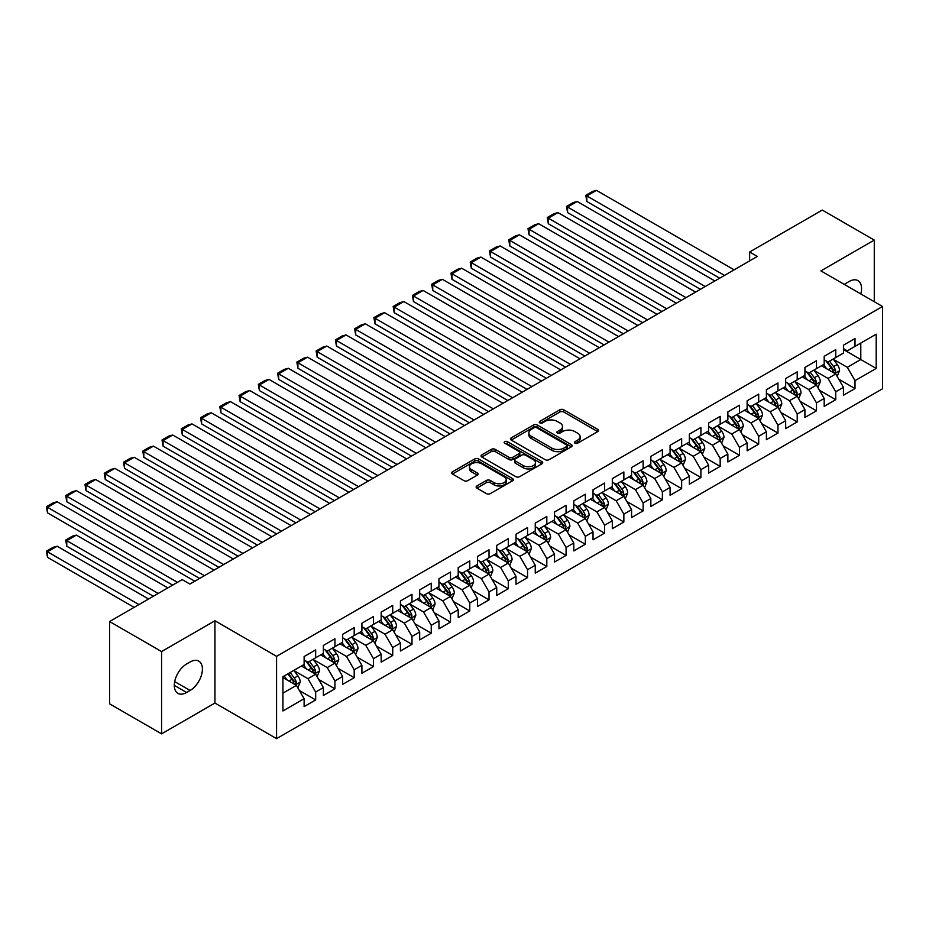 <?xml version="1.0" encoding="UTF-8"?>
<svg xmlns="http://www.w3.org/2000/svg" width="929" height="929" viewBox="0 0 929 929"><rect width="100%" height="100%" fill="white"/><g stroke="black" fill="none" stroke-linecap="round" stroke-linejoin="round"><path stroke-width="1.39" d="M574.993 443.191A1.87 1.08 0 0 0 577.641 443.191L597.73 431.59A2.671 1.544 0 0 0 598.508 430.499A2.671 1.544 0 0 0 597.73 429.407L563.694 409.759A2.671 1.544 0 0 0 559.908 409.759L539.83 421.36A1.87 1.08 0 0 0 539.273 422.126A1.87 1.08 0 0 0 539.83 422.892A1.87 1.08 0 0 0 542.478 422.892L545.068 421.383A8.558 4.935 0 0 1 557.168 421.383L560.013 423.02A8.558 4.935 0 0 1 562.509 426.516A8.558 4.935 0 0 1 560.013 430.011L557.412 431.509A1.87 1.08 0 0 0 556.866 432.275A1.87 1.08 0 0 0 557.412 433.042A1.87 1.08 0 0 0 560.059 433.042L562.66 431.544A8.558 4.935 0 0 1 574.761 431.544L577.594 433.181A8.558 4.935 0 0 1 580.102 436.665A8.558 4.935 0 0 1 577.594 440.16L574.993 441.658A1.87 1.08 0 0 0 574.447 442.425A1.87 1.08 0 0 0 574.993 443.191L574.993 441.658M476.914 485.948A2.671 1.544 0 0 0 476.124 487.04A2.671 1.544 0 0 0 476.914 488.131L486.459 493.647A2.671 1.544 0 0 0 490.245 493.647L512.553 480.769A2.671 1.544 0 0 0 513.331 479.678A2.671 1.544 0 0 0 512.553 478.586L478.516 458.938A2.671 1.544 0 0 0 474.742 458.938L452.423 471.816A2.671 1.544 0 0 0 451.645 472.907A2.671 1.544 0 0 0 452.423 473.999L463.966 480.665A2.671 1.544 0 0 0 467.74 480.665L477.285 475.149A2.671 1.544 0 0 0 478.075 474.057A2.671 1.544 0 0 0 477.285 472.966L471.572 469.656A7.153 4.134 0 0 1 469.482 466.741A7.153 4.134 0 0 1 473.895 462.921A7.153 4.134 0 0 1 481.686 463.826L504.087 476.751A7.153 4.134 0 0 1 506.189 479.678A7.153 4.134 0 0 1 501.776 483.486A7.153 4.134 0 0 1 493.973 482.592L490.245 480.444A2.671 1.544 0 0 0 486.459 480.444L476.914 485.948L476.914 488.131L486.459 482.662L486.459 480.444M161.576 651.566L161.576 733.852L214.936 703.056L214.936 620.758L161.576 651.566L109.576 621.536L182.189 579.615L189.888 584.062L757.344 256.439L749.645 251.991L749.645 260.886M214.936 620.758L276.575 656.338L882.55 306.489L882.55 388.775L276.575 738.636L276.575 656.338M874.27 301.704L874.27 240.088L820.911 270.896L882.55 306.489M874.27 240.088L822.258 210.07L749.645 251.991M545.265 459.704A2.671 1.544 0 0 0 549.039 459.704L571.358 446.826A2.671 1.544 0 0 0 572.136 445.734A2.671 1.544 0 0 0 571.358 444.643L537.322 424.994A2.671 1.544 0 0 0 533.536 424.994L511.229 437.873A2.671 1.544 0 0 0 510.451 438.964A2.671 1.544 0 0 0 511.229 440.056L545.265 459.704M505.457 443.597A1.87 1.08 0 0 1 507.35 443.865L507.35 441.635L541.955 461.608A2.671 1.544 0 0 1 542.733 462.7A2.671 1.544 0 0 1 541.955 463.792L519.648 476.67A2.671 1.544 0 0 1 515.862 476.67L481.826 457.022L481.826 454.838A2.671 1.544 0 0 0 481.048 455.93A2.671 1.544 0 0 0 481.826 457.022M481.826 454.838L491.371 449.334A2.671 1.544 0 0 1 495.157 449.334L508.964 457.3A2.671 1.544 0 0 0 512.738 457.3L519.079 453.642A2.671 1.544 0 0 0 519.857 452.551A2.671 1.544 0 0 0 519.079 451.459L504.702 443.168A1.87 1.08 0 0 1 504.157 442.401A1.87 1.08 0 0 1 505.318 441.403A1.87 1.08 0 0 1 507.35 441.635M843.451 349.525L860.788 359.535L860.788 343.068L876.198 334.173L855.005 346.412L855.005 338.516L843.451 345.182L843.451 353.078L835.74 357.526L835.74 349.629L824.186 356.306L824.186 364.203L816.486 368.65L816.486 360.754L804.92 367.431L804.92 375.328L797.221 379.775L797.221 371.879L785.667 378.544L785.667 386.441L777.956 390.888L777.956 382.992L766.402 389.669L766.402 397.566L758.691 402.013L758.691 394.117L747.137 400.794L747.137 408.69L739.438 413.138L739.438 405.241L727.871 411.907L727.871 419.803L720.172 424.251L720.172 416.355L708.618 423.032L708.618 430.928L700.907 435.376L700.907 427.479L689.353 434.157L689.353 442.041L681.654 446.501L681.654 438.604L670.088 445.27L670.088 453.166L662.389 457.614L662.389 449.717L650.834 456.394L650.834 464.291L643.123 468.739L643.123 460.842L631.569 467.508L631.569 475.404L623.858 479.852L623.858 471.967L612.304 478.632L612.304 486.529L604.605 490.976L604.605 483.08L593.039 489.757L593.039 497.654L585.34 502.101L585.34 494.205L573.785 500.87L573.785 508.767L566.075 513.214L566.075 505.33L554.52 511.995L554.52 519.892L546.821 524.339L546.821 516.443L535.255 523.12L535.255 531.016L527.556 535.464L527.556 527.567L516.001 534.233L516.001 542.13L508.291 546.577L508.291 538.681L496.736 545.358L496.736 553.254L489.026 557.702L489.026 549.805L477.471 556.483L477.471 564.379L469.772 568.827L469.772 560.93L458.206 567.596L458.206 575.492L450.507 579.94L450.507 572.043L438.952 578.721L438.952 586.617L431.242 591.065L431.242 583.168L419.687 589.845L419.687 597.742L411.988 602.189L411.988 594.293L400.422 600.958L400.422 608.855L392.723 613.303L392.723 605.406L381.169 612.083L381.169 619.98L373.458 624.427L373.458 616.531L361.904 623.208L361.904 631.105L354.193 635.552L354.193 627.656L342.638 634.321L342.638 642.218L334.939 646.665L334.939 638.769L323.373 645.446L323.373 653.342L315.674 657.79L315.674 649.894L304.12 656.571L304.12 664.467L282.927 676.695L282.927 710.952L304.12 698.713L296.409 685.37L282.927 677.589M876.198 334.173L876.198 368.43L855.005 380.658L847.306 367.315L833.336 359.256M838.724 379.16L855.005 388.554L855.005 380.658M855.005 388.554L843.451 395.231L843.451 387.335L835.74 391.783L828.041 378.44L814.071 370.369M819.471 390.285L835.74 399.679L835.74 391.783M835.74 399.679L824.186 406.345L824.186 398.46L816.486 402.907L808.776 389.553L794.818 381.494M800.206 401.398L816.486 410.804L816.486 402.907M816.486 410.804L804.92 417.469L804.92 409.573L797.221 414.02L789.511 400.678L775.552 392.619M780.941 412.522L797.221 421.917L797.221 414.02M797.221 421.917L785.667 428.594L785.667 420.698L777.956 425.145L770.257 411.802L756.287 403.732M761.687 423.647L777.956 433.042L777.956 425.145M777.956 433.042L766.402 439.707L766.402 431.811L758.691 436.27L750.992 422.916L737.022 414.857M742.422 434.76L758.691 444.155L758.691 436.27M758.691 444.155L747.137 450.832L747.137 442.936L739.438 447.383L731.727 434.04L717.769 425.981M723.157 445.885L739.438 455.28L739.438 447.383M739.438 455.28L727.871 461.957L727.871 454.06L720.172 458.508L712.473 445.165L698.503 437.094M703.892 457.01L720.172 466.404L720.172 458.508M720.172 466.404L708.618 473.07L708.618 465.174L700.907 469.621L693.208 456.278L679.238 448.219M684.638 468.123L700.907 477.518L700.907 469.621M700.907 477.518L689.353 484.195L689.353 476.298L681.654 480.746L673.943 467.403L659.973 459.344M665.373 479.248L681.654 488.642L681.654 480.746M681.654 488.642L670.088 495.32L670.088 487.423L662.389 491.871L654.678 478.528L640.72 470.457M646.108 490.373L662.389 499.767L662.389 491.871M662.389 499.767L650.834 506.433L650.834 498.536L643.123 502.984L635.424 489.641L621.455 481.582M626.854 501.486L643.123 510.88L643.123 502.984M643.123 510.88L631.569 517.558L631.569 509.661L623.858 514.109L616.159 500.766L602.189 492.707M607.589 512.611L623.858 522.005L623.858 514.109M623.858 522.005L612.304 528.682L612.304 520.786L604.605 525.233L596.894 511.891L582.936 503.82M588.324 523.724L604.605 533.13L604.605 525.233M604.605 533.13L593.039 539.795L593.039 531.899L585.34 536.347L577.629 523.004L563.671 514.945M569.059 534.849L585.34 544.243L585.34 536.347M585.34 544.243L573.785 550.92L573.785 543.024L566.075 547.471L558.375 534.129L544.406 526.069M549.805 545.973L566.075 555.368L566.075 547.471M566.075 555.368L554.52 562.045L554.52 554.148L546.821 558.596L539.11 545.253L525.14 537.183M530.54 557.086L546.821 566.493L546.821 558.596M546.821 566.493L535.255 573.158L535.255 565.262L527.556 569.709L519.845 556.366L505.887 548.307M511.275 568.211L527.556 577.606L527.556 569.709M527.556 577.606L516.001 584.283L516.001 576.386L508.291 580.834L500.592 567.491L486.622 559.432M492.01 579.336L508.291 588.731L508.291 580.834M508.291 588.731L496.736 595.408L496.736 587.511L489.026 591.959L481.327 578.604L467.357 570.545M472.756 590.449L489.026 599.855L489.026 591.959M489.026 599.855L477.471 606.521L477.471 598.624L469.772 603.072L462.061 589.729L448.103 581.67M453.491 601.574L469.772 610.968L469.772 603.072M469.772 610.968L458.206 617.646L458.206 609.749L450.507 614.197L442.796 600.854L428.838 592.783M434.226 612.699L450.507 622.093L450.507 614.197M450.507 622.093L438.952 628.77L438.952 620.874L431.242 625.322L423.543 611.967L409.573 603.908M414.973 623.812L431.242 633.218L431.242 625.322M431.242 633.218L419.687 639.884L419.687 631.987L411.988 636.435L404.278 623.092L390.308 615.033M395.708 634.937L411.988 644.331L411.988 636.435M411.988 644.331L400.422 651.008L400.422 643.112L392.723 647.559L385.012 634.217L371.054 626.146M376.442 646.061L392.723 655.456L392.723 647.559M392.723 655.456L381.169 662.122L381.169 654.237L373.458 658.684L365.759 645.33L351.789 637.271M357.177 657.175L373.458 666.581L373.458 658.684M373.458 666.581L361.904 673.246L361.904 665.35L354.193 669.797L346.494 656.455L332.524 648.396M337.924 668.299L354.193 677.694L354.193 669.797M354.193 677.694L342.638 684.371L342.638 676.475L334.939 680.922L327.229 667.579L313.27 659.509M318.659 679.424L334.939 688.819L334.939 680.922M334.939 688.819L323.373 695.484L323.373 687.588L315.674 692.047L307.963 678.693L294.005 670.633M299.393 690.537L315.674 699.932L315.674 692.047M315.674 699.932L304.12 706.609L304.12 698.713M304.12 660.008L307.963 662.238L315.674 657.79M282.927 693.15L296.409 685.37M323.373 648.895L327.229 651.113L334.939 646.665M307.963 678.693L315.674 674.245L301.414 666.023M323.373 687.588L315.674 674.245M342.638 637.77L346.494 640L354.193 635.552M327.229 667.579L334.939 663.132L320.679 654.899M342.638 676.475L334.939 663.132M361.904 626.657L365.759 628.875L373.458 624.427M346.494 656.455L354.193 652.007L339.944 643.774M361.904 665.35L354.193 652.007M381.169 615.532L385.012 617.75L392.723 613.303M365.759 645.33L373.458 640.882L359.209 632.661M381.169 654.237L373.458 640.882M400.422 604.407L404.278 606.637L411.988 602.189M385.012 634.217L392.723 629.769L378.463 621.536M400.422 643.112L392.723 629.769M419.687 593.294L423.543 595.512L431.242 591.065M404.278 623.092L411.988 618.644L397.728 610.411M419.687 631.987L411.988 618.644M438.952 582.169L442.796 584.387L450.507 579.94M423.543 611.967L431.242 607.52L416.993 599.298M438.952 620.874L431.242 607.52M458.206 571.045L462.061 573.274L469.772 568.827M442.796 600.854L450.507 596.406L436.247 588.173M458.206 609.749L450.507 596.406M477.471 559.932L481.327 562.15L489.026 557.702M462.061 589.729L469.772 585.282L455.512 577.048M477.471 598.624L469.772 585.282M496.736 548.807L500.592 551.025L508.291 546.577M481.327 578.604L489.026 574.157L474.777 565.935M496.736 587.511L489.026 574.157M516.001 537.682L519.845 539.912L527.556 535.464M500.592 567.491L508.291 563.044L494.042 554.81M516.001 576.386L508.291 563.044M535.255 526.569L539.11 528.787L546.821 524.339M519.845 556.366L527.556 551.919L513.296 543.686M535.255 565.262L527.556 551.919M554.52 515.444L558.375 517.674L566.075 513.214M539.11 545.253L546.821 540.794L532.561 532.572M554.52 554.148L546.821 540.794M573.785 504.319L577.629 506.549L585.34 502.101M558.375 534.129L566.075 529.681L551.826 521.448M573.785 543.024L566.075 529.681M593.039 493.206L596.894 495.424L604.605 490.976M577.629 523.004L585.34 518.556L571.08 510.323M593.039 531.899L585.34 518.556M612.304 482.081L616.159 484.311L623.858 479.852M596.894 511.891L604.605 507.431L590.345 499.21M612.304 520.786L604.605 507.431M631.569 470.957L635.424 473.186L643.123 468.739M616.159 500.766L623.858 496.318L609.61 488.085M631.569 509.661L623.858 496.318M650.834 459.843L654.678 462.061L662.389 457.614M635.424 489.641L643.123 485.193L628.875 476.972M650.834 498.536L643.123 485.193M670.088 448.719L673.943 450.948L681.654 446.501M654.678 478.528L662.389 474.08L648.128 465.847M670.088 487.423L662.389 474.08M689.353 437.594L693.208 439.823L700.907 435.376M673.943 467.403L681.654 462.956L667.394 454.722M689.353 476.298L681.654 462.956M708.618 426.481L712.473 428.699L720.172 424.251M693.208 456.278L700.907 451.831L686.659 443.609M708.618 465.174L700.907 451.831M727.871 415.356L731.727 417.585L739.438 413.138M712.473 445.165L720.172 440.718L705.924 432.484M727.871 454.06L720.172 440.718M747.137 404.231L750.992 406.461L758.691 402.013M731.727 434.04L739.438 429.593L725.177 421.36M747.137 442.936L739.438 429.593M766.402 393.118L770.257 395.336L777.956 390.888M750.992 422.916L758.691 418.468L744.443 410.246M766.402 431.811L758.691 418.468M785.667 381.993L789.511 384.223L797.221 379.775M770.257 411.802L777.956 407.355L763.708 399.122M785.667 420.698L777.956 407.355M804.92 370.88L808.776 373.098L816.486 368.65M789.511 400.678L797.221 396.23L782.961 387.997M804.92 409.573L797.221 396.23M824.186 359.755L828.041 361.973L835.74 357.526M808.776 389.553L816.486 385.105L802.226 376.884M824.186 398.46L816.486 385.105M843.451 348.63L847.306 350.86L855.005 346.412M828.041 378.44L835.74 373.992L821.491 365.759M843.451 387.335L835.74 373.992M109.576 621.536L109.576 703.834L161.576 733.852M214.936 703.056L276.575 738.636M847.306 367.315L860.788 359.535L876.198 368.43M860.8 293.924A17.43 10.068 120 0 0 857.943 280.604A17.43 10.068 120 0 0 849.222 281.464L845.762 283.461A17.43 10.068 120 0 0 844.31 284.402M186.613 664.014A17.43 10.068 120 0 0 175.233 679.378A17.43 10.068 120 0 0 177.903 693.348A17.43 10.068 120 0 0 186.613 692.488L190.085 690.479A17.43 10.068 120 0 0 201.477 675.116A17.43 10.068 120 0 0 198.806 661.146A17.43 10.068 120 0 0 190.085 662.017L186.613 664.014M575.736 443.458L577.594 442.39A8.558 4.935 0 0 0 580.102 438.894L580.102 436.665M562.509 426.516L562.509 428.745A8.558 4.935 0 0 1 560.013 432.229L558.155 433.309M597.695 431.613L563.694 411.988A2.671 1.544 0 0 0 559.908 411.988L540.573 423.148M571.358 444.643L571.358 446.826L537.322 427.212A2.671 1.544 0 0 0 533.536 427.212L511.264 440.079L511.229 437.873M566.62 446.489A1.87 1.08 0 0 0 567.178 445.734A1.87 1.08 0 0 0 566.62 444.968L536.753 427.723A1.87 1.08 0 0 0 534.105 427.723L531.365 429.303A8.558 4.935 0 0 0 528.856 432.798A8.558 4.935 0 0 0 531.365 436.282L551.78 448.08A8.558 4.935 0 0 0 563.88 448.08L566.62 446.489L566.62 448.719A1.87 1.08 0 0 0 567.178 447.952L567.178 445.734M528.856 432.798L528.856 435.016A8.558 4.935 0 0 0 531.365 438.511L531.365 436.282M566.62 448.719L563.88 450.298A8.558 4.935 0 0 1 551.78 450.298L531.365 438.511M481.861 457.045L491.371 451.552L491.371 449.334M519.857 452.551L519.857 454.78A2.671 1.544 0 0 1 519.079 455.872L512.738 459.518A2.671 1.544 0 0 1 508.964 459.518L495.157 451.552A2.671 1.544 0 0 0 491.371 451.552M507.35 443.865L541.921 463.815M523.282 465.568A7.153 4.134 0 0 0 531.074 466.463A7.153 4.134 0 0 0 535.487 462.654A7.153 4.134 0 0 0 533.397 459.727L525.5 455.175A2.671 1.544 0 0 0 521.726 455.175L515.386 458.833A2.671 1.544 0 0 0 514.608 459.925A2.671 1.544 0 0 0 515.386 461.016L523.282 465.568L523.282 467.798A7.153 4.134 0 0 0 531.074 468.692A7.153 4.134 0 0 0 535.487 464.872L535.487 462.654M514.608 459.925L514.608 462.143A2.671 1.544 0 0 0 515.386 463.234L515.386 461.016M523.282 467.798L515.386 463.234M506.189 479.678L506.189 481.896A7.153 4.134 0 0 1 501.776 485.716A7.153 4.134 0 0 1 493.973 484.822L490.245 482.662A2.671 1.544 0 0 0 486.459 482.662M469.482 466.741L469.482 468.971A7.153 4.134 0 0 0 471.572 471.886L471.572 469.656M477.251 475.172L471.572 471.886M512.518 480.792L478.516 461.156A2.671 1.544 0 0 0 474.742 461.156L452.469 474.022M837.168 376.454L839.561 370.625A7.223 4.169 -120 0 0 837.25 364.482L833.162 359.024M826.636 368.732L823.535 364.586M586.838 245.964L681.166 300.427L548.319 223.726L547.262 217.549L553.998 213.658L557.946 212.602L548.319 218.164L548.319 223.726M834.381 373.203L835.659 370.938A7.223 4.169 -120 0 0 833.592 366.595L829.504 361.137M827.17 361.474L832.221 368.221A3.681 2.125 60 0 1 832.883 369.336L835.659 370.938M825.893 360.742L831.281 367.93A7.223 4.169 60 0 1 833.348 372.274L833.499 372.692M724.504 275.402L586.838 195.926L586.838 201.488L719.696 278.177M734.142 269.84L596.476 190.364L586.838 195.926L585.781 195.311L592.528 191.42L596.476 190.364M586.838 201.488L585.781 195.311M817.903 387.579L820.295 381.749A7.223 4.169 -120 0 0 817.996 375.606L813.897 370.137M807.382 379.856L804.27 375.699M567.584 257.089L661.901 311.54L529.054 234.84L527.997 228.673L534.744 224.783L538.692 223.726L529.054 229.289L529.054 234.84M815.116 384.327L816.394 382.063A7.223 4.169 -120 0 0 814.327 377.72L810.239 372.25M807.905 372.599L812.956 379.346A3.681 2.125 60 0 1 813.63 380.46L816.394 382.063M806.639 371.867L812.016 379.055A7.223 4.169 60 0 1 814.083 383.387L814.234 383.805M798.65 398.704L801.03 392.874A7.223 4.169 -120 0 0 798.731 386.719L794.632 381.262M788.117 390.97L785.005 386.824M548.319 268.202L642.647 322.665L509.789 245.964L508.732 239.798L515.479 235.896L519.427 234.84L509.789 240.402L509.789 245.964M795.863 395.44L797.14 393.176A7.223 4.169 -120 0 0 795.073 388.833L790.974 383.375M788.64 383.712L793.691 390.459A3.681 2.125 60 0 1 794.365 391.573L797.14 393.176M787.374 382.98L792.762 390.168A7.223 4.169 60 0 1 794.829 394.511L794.969 394.93M705.239 286.527L567.584 207.039L567.584 212.602L700.431 289.302M714.877 280.964L577.211 201.488L567.584 207.039L566.516 206.435L573.263 202.545L577.211 201.488M567.584 212.602L566.516 206.435M685.985 297.64L547.262 217.549M695.612 292.089L557.946 212.602M779.385 409.817L781.777 403.987A7.223 4.169 -120 0 0 779.466 397.844L775.378 392.386M768.852 402.094L765.74 397.937M529.054 279.327L623.382 333.79L490.535 257.089L489.478 250.911L496.214 247.021L500.162 245.964L490.535 251.527L490.535 257.089M776.598 406.565L777.875 404.301A7.223 4.169 -120 0 0 775.808 399.958L771.72 394.5M769.375 394.837L774.438 401.583A3.681 2.125 60 0 1 775.1 402.698L777.875 404.301M768.109 394.105L773.497 401.293A7.223 4.169 60 0 1 775.564 405.636L775.703 406.054M760.119 420.942L762.512 415.112A7.223 4.169 -120 0 0 760.201 408.969L756.113 403.5M749.598 413.219L746.486 409.062M509.789 290.452L604.117 344.903L471.27 268.202L470.213 262.036L476.949 258.146L480.897 257.089L471.27 262.652L471.27 268.202M757.332 417.69L758.61 415.426A7.223 4.169 -120 0 0 756.543 411.082L752.455 405.613M750.121 405.961L755.172 412.708A3.681 2.125 60 0 1 755.846 413.823L758.61 415.426M748.844 405.218L754.232 412.418A7.223 4.169 60 0 1 756.299 416.749L756.45 417.167M666.72 308.765L527.997 228.673M676.347 303.202L538.692 223.726M647.455 319.89L508.732 239.798M657.093 314.327L519.427 234.84M740.854 432.066L743.246 426.237A7.223 4.169 -120 0 0 740.947 420.082L736.848 414.624M730.333 424.332L727.221 420.187M490.535 301.565L584.852 356.028L452.005 279.327L450.948 273.161L457.695 269.259L461.643 268.202L452.005 273.765L452.005 279.327M738.079 428.803L739.345 426.539A7.223 4.169 -120 0 0 737.289 422.196L733.19 416.738M730.856 417.075L735.907 423.821A3.681 2.125 60 0 1 736.581 424.936L739.345 426.539M729.59 416.343L734.978 423.531A7.223 4.169 60 0 1 737.034 427.874L737.185 428.292M628.201 331.003L489.478 250.911M637.828 325.44L500.162 245.964M721.601 443.179L723.981 437.35A7.223 4.169 -120 0 0 721.682 431.207L717.594 425.749M711.068 435.457L707.956 431.3M471.27 312.69L565.598 367.152L432.751 290.452L431.683 284.274L438.43 280.384L442.378 279.327L432.751 284.889L432.751 290.452M718.814 439.928L720.091 437.664A7.223 4.169 -120 0 0 718.024 433.32L713.925 427.863M711.591 428.199L716.654 434.946A3.681 2.125 60 0 1 717.316 436.061L720.091 437.664M710.325 427.468L715.713 434.656A7.223 4.169 60 0 1 717.78 438.999L717.92 439.417M608.936 342.127L470.213 262.036M618.563 336.565L480.897 257.089M702.336 454.304L704.728 448.475A7.223 4.169 -120 0 0 702.417 442.332L698.329 436.862M691.803 446.582L688.703 442.425M452.005 323.815L546.333 378.266L413.486 301.565L412.43 295.399L419.165 291.509L423.113 290.452L413.486 296.014L413.486 301.565M699.549 451.053L700.826 448.777A7.223 4.169 -120 0 0 698.759 444.445L694.671 438.976M692.337 439.324L697.389 446.071A3.681 2.125 60 0 1 698.051 447.186L700.826 448.777M691.06 438.581L696.448 445.781A7.223 4.169 60 0 1 698.515 450.112L698.666 450.53M683.07 465.417L685.463 459.6A7.223 4.169 -120 0 0 683.163 453.445L679.064 447.987M672.55 457.695L669.437 453.549M432.751 334.928L527.068 389.39L394.221 312.69L393.164 306.524L399.9 302.622L403.86 301.565L394.221 307.127L394.221 312.69M680.283 462.166L681.561 459.901A7.223 4.169 -120 0 0 679.494 455.558L675.406 450.101M673.072 450.437L678.124 457.184A3.681 2.125 60 0 1 678.797 458.299L681.561 459.901M671.806 449.706L677.183 456.894A7.223 4.169 60 0 1 679.25 461.237L679.401 461.655M663.817 476.542L666.198 470.713A7.223 4.169 -120 0 0 663.898 464.57L659.799 459.112M653.284 468.82L650.172 464.663M413.486 346.052L507.815 400.515L374.956 323.815L373.899 317.637L380.646 313.747L384.594 312.69L374.956 318.252L374.956 323.815M661.03 473.291L662.307 471.026A7.223 4.169 -120 0 0 660.24 466.683L656.141 461.225M653.807 461.562L658.858 468.309A3.681 2.125 60 0 1 659.532 469.424L662.307 471.026M652.541 460.83L657.929 468.019A7.223 4.169 60 0 1 659.996 472.362L660.136 472.78M644.552 487.667L646.932 481.837A7.223 4.169 -120 0 0 644.633 475.694L640.545 470.225M634.019 479.945L630.907 475.787M394.221 357.177L488.549 411.628L355.702 334.928L354.634 328.761L361.381 324.871L365.329 323.815L355.702 329.377L355.702 334.928M641.765 484.415L643.042 482.139A7.223 4.169 -120 0 0 640.975 477.808L636.888 472.338M634.542 472.687L639.605 479.422A3.681 2.125 60 0 1 640.267 480.548L643.042 482.139M633.276 471.944L638.664 479.132A7.223 4.169 60 0 1 640.731 483.475L640.871 483.893M625.287 498.78L627.679 492.962A7.223 4.169 -120 0 0 625.368 486.808L621.28 481.35M614.766 491.058L611.654 486.912M374.956 368.29L469.284 422.753L336.437 346.052L335.381 339.886L342.116 335.984L346.064 334.928L336.437 340.49L336.437 346.052M622.5 495.529L623.777 493.264A7.223 4.169 -120 0 0 621.71 488.921L617.622 483.463M615.288 483.8L620.34 490.547A3.681 2.125 60 0 1 621.002 491.662L623.777 493.264M614.011 483.068L619.399 490.257A7.223 4.169 60 0 1 621.466 494.6L621.617 495.018M606.022 509.905L608.414 504.075A7.223 4.169 -120 0 0 606.114 497.932L602.015 492.475M595.501 502.183L592.388 498.025M355.702 379.415L450.019 433.878L317.172 357.177L316.115 350.999L322.862 347.109L326.811 346.052L317.172 351.615L317.172 357.177M603.246 506.653L604.512 504.389A7.223 4.169 -120 0 0 602.456 500.046L598.357 494.576M596.023 494.925L601.075 501.672A3.681 2.125 60 0 1 601.748 502.786L604.512 504.389M594.757 494.193L600.134 501.381A7.223 4.169 60 0 1 602.201 505.724L602.352 506.142M586.768 521.03L589.149 515.2A7.223 4.169 -120 0 0 586.849 509.057L582.762 503.588M576.235 513.307L573.123 509.15M336.437 390.54L430.766 444.991L297.919 368.29L296.85 362.124L303.597 358.234L307.545 357.177L297.919 362.728L297.919 368.29M583.981 517.778L585.258 515.502A7.223 4.169 -120 0 0 583.191 511.171L579.092 505.701M576.758 506.038L581.821 512.785A3.681 2.125 60 0 1 582.483 513.911L585.258 515.502M575.492 505.306L580.88 512.494A7.223 4.169 60 0 1 582.947 516.838L583.087 517.256M567.503 532.143L569.895 526.325A7.223 4.169 -120 0 0 567.584 520.17L563.497 514.712M556.97 524.42L553.87 520.275M317.172 401.653L411.501 456.116L278.654 379.415L277.597 373.237L284.332 369.347L288.28 368.29L278.654 373.853L278.654 379.415M564.716 528.891L565.993 526.627A7.223 4.169 -120 0 0 563.926 522.284L559.839 516.826M557.505 517.163L562.556 523.91A3.681 2.125 60 0 1 563.218 525.024L565.993 526.627M556.227 516.431L561.615 523.619A7.223 4.169 60 0 1 563.682 527.962L563.833 528.38M548.238 543.268L550.63 537.438A7.223 4.169 -120 0 0 548.331 531.295L544.231 525.826M537.717 535.545L534.605 531.388M297.919 412.778L392.235 467.241L259.388 390.54L258.332 384.362L265.067 380.472L269.015 379.415L259.388 384.978L259.388 390.54M545.451 540.016L546.728 537.752A7.223 4.169 -120 0 0 544.661 533.409L540.573 527.939M538.239 528.287L543.291 535.034A3.681 2.125 60 0 1 543.964 536.149L546.728 537.752M536.974 527.556L542.35 534.744A7.223 4.169 60 0 1 544.417 539.087L544.568 539.505M589.671 353.252L450.948 273.161M599.31 347.69L461.643 268.202M570.406 364.365L431.683 284.274M580.044 358.803L442.378 279.327M551.152 375.49L412.43 295.399M560.779 369.928L423.113 290.452M531.887 386.615L393.164 306.524M541.514 381.053L403.86 301.565M512.622 397.728L373.899 317.637M522.261 392.166L384.594 312.69M493.369 408.853L354.634 328.761M502.995 403.291L365.329 323.815M474.104 419.978L335.381 339.886M483.73 414.415L346.064 334.928M454.838 431.091L316.115 350.999M464.465 425.528L326.811 346.052M435.573 442.216L296.85 362.124M445.212 436.653L307.545 357.177M528.984 554.392L531.365 548.563A7.223 4.169 -120 0 0 529.065 542.42L524.966 536.95M518.452 546.67L515.34 542.513M278.654 423.903L372.982 478.354L240.123 401.653L239.067 395.487L245.813 391.597L249.762 390.54L240.123 396.091L240.123 401.653M526.197 551.129L527.475 548.865A7.223 4.169 -120 0 0 525.408 544.522L521.308 539.064M518.974 539.401L524.026 546.147A3.681 2.125 60 0 1 524.699 547.274L527.475 548.865M517.708 538.669L523.097 545.857A7.223 4.169 60 0 1 525.164 550.2L525.303 550.618M416.32 453.329L277.597 373.237M425.946 447.778L288.28 368.29M509.719 565.506L512.1 559.688A7.223 4.169 -120 0 0 509.8 553.533L505.713 548.075M499.187 557.783L496.074 553.638M259.388 435.016L353.717 489.478L220.87 412.778L219.801 406.6L226.548 402.71L230.497 401.653L220.87 407.216L220.87 412.778M506.932 562.254L508.209 559.99A7.223 4.169 -120 0 0 506.142 555.647L502.055 550.189M499.709 550.525L504.772 557.272A3.681 2.125 60 0 1 505.434 558.387L508.209 559.99M498.443 549.794L503.832 556.982A7.223 4.169 60 0 1 505.899 561.325L506.038 561.743M397.055 464.454L258.332 384.362M406.681 458.891L269.015 379.415M490.454 576.63L492.846 570.801A7.223 4.169 -120 0 0 490.535 564.658L486.448 559.188M479.921 568.908L476.821 564.751M240.123 446.141L334.452 500.603L201.605 423.903L200.548 417.725L207.283 413.835L211.231 412.778L201.605 418.34L201.605 423.903M487.667 573.379L488.944 571.114A7.223 4.169 -120 0 0 486.877 566.771L482.79 561.302M480.456 561.65L485.507 568.397A3.681 2.125 60 0 1 486.169 569.512L488.944 571.114M479.178 560.919L484.566 568.107A7.223 4.169 60 0 1 486.633 572.45L486.784 572.868M377.789 475.578L239.067 395.487M387.428 470.016L249.762 390.54M471.189 587.755L473.581 581.926A7.223 4.169 -120 0 0 471.282 575.771L467.182 570.313M460.668 580.021L457.556 575.875M220.87 457.265L315.186 511.716L182.339 435.016L181.283 428.85L188.03 424.959L191.978 423.903L182.339 429.453L182.339 435.016M468.413 584.492L469.679 582.228A7.223 4.169 -120 0 0 467.612 577.884L463.525 572.427M461.19 572.763L466.242 579.51A3.681 2.125 60 0 1 466.915 580.637L469.679 582.228M459.925 572.032L465.301 579.22A7.223 4.169 60 0 1 467.368 583.563L467.519 583.981M358.536 486.691L219.801 406.6M368.163 481.141L230.497 401.653M451.935 598.868L454.316 593.039A7.223 4.169 -120 0 0 452.017 586.896L447.929 581.438M441.403 591.146L438.291 587M201.605 468.379L295.933 522.841L163.086 446.141L162.018 439.963L168.764 436.073L172.713 435.016L163.086 440.578L163.086 446.141M449.148 595.617L450.426 593.352A7.223 4.169 -120 0 0 448.359 589.009L444.259 583.551M441.925 583.888L446.977 590.635A3.681 2.125 60 0 1 447.65 591.75L450.426 593.352M440.66 583.157L446.048 590.345A7.223 4.169 60 0 1 448.115 594.688L448.254 595.106M339.271 497.816L200.548 417.725M348.898 492.254L211.231 412.778M432.67 609.993L435.062 604.164A7.223 4.169 -120 0 0 432.751 598.021L428.664 592.551M422.138 602.271L419.025 598.113M182.339 479.503L276.668 533.954L143.821 457.265L142.764 451.088L149.499 447.197L153.448 446.141L143.821 451.703L143.821 457.265M429.883 606.742L431.161 604.477A7.223 4.169 -120 0 0 429.093 600.134L425.006 594.665M422.672 595.013L427.723 601.76A3.681 2.125 60 0 1 428.385 602.875L431.161 604.477M421.394 594.281L426.783 601.469A7.223 4.169 60 0 1 428.85 605.813L429.001 606.231M320.006 508.941L181.283 428.85M329.632 503.379L191.978 423.903M413.405 621.118L415.797 615.288A7.223 4.169 -120 0 0 413.486 609.134L409.399 603.676M402.884 613.384L399.772 609.238M163.086 490.617L257.403 545.079L124.556 468.379L123.499 462.212L130.234 458.322L134.182 457.265L124.556 462.816L124.556 468.379M410.618 617.855L411.895 615.59A7.223 4.169 -120 0 0 409.828 611.247L405.741 605.789M403.407 606.126L408.458 612.873A3.681 2.125 60 0 1 409.132 613.988L411.895 615.59M402.129 605.394L407.517 612.583A7.223 4.169 60 0 1 409.584 616.926L409.735 617.344M300.741 520.054L162.018 439.963M310.379 514.503L172.713 435.016M394.151 632.231L396.532 626.401A7.223 4.169 -120 0 0 394.233 620.258L390.134 614.801M383.619 624.509L380.507 620.363M143.821 501.741L238.138 556.204M391.364 628.979L392.642 626.715A7.223 4.169 -120 0 0 390.575 622.372L386.476 616.914M384.141 617.251L389.193 623.998A3.681 2.125 60 0 1 389.866 625.112L392.642 626.715M382.876 616.519L388.264 623.707A7.223 4.169 60 0 1 390.331 628.05L390.47 628.468M281.487 531.179L142.764 451.088M291.114 525.617L153.448 446.141M374.886 643.356L377.267 637.526A7.223 4.169 -120 0 0 374.968 631.383L370.88 625.914M364.354 635.633L361.242 631.476M124.556 512.866L218.884 567.317L86.037 490.617L84.969 484.45L91.716 480.56L95.664 479.503L86.037 485.066L86.037 490.617M372.099 640.104L373.377 637.84A7.223 4.169 -120 0 0 371.31 633.497L367.222 628.027M364.876 628.376L369.939 635.122A3.681 2.125 60 0 1 370.601 636.237L373.377 637.84M363.611 627.644L368.999 634.832A7.223 4.169 60 0 1 371.066 639.175L371.205 639.582M262.222 542.304L123.499 462.212M271.849 536.741L134.182 457.265M355.621 654.481L358.013 648.651A7.223 4.169 -120 0 0 355.702 642.496L351.615 637.039M345.089 646.747L341.988 642.601M105.291 523.991L199.619 578.442L66.772 501.741L65.715 495.575L72.45 491.673L76.399 490.617L66.772 496.179L66.772 501.741M352.834 651.217L354.112 648.953A7.223 4.169 -120 0 0 352.045 644.61L347.957 639.152M345.623 639.489L350.674 646.236A3.681 2.125 60 0 1 351.336 647.35L354.112 648.953M344.345 638.757L349.734 645.945A7.223 4.169 60 0 1 351.801 650.288L351.952 650.706M242.957 553.417L105.291 473.941L105.291 479.503L238.149 556.204M252.595 547.866L114.929 468.379L105.291 473.941L104.234 473.325L110.981 469.435L114.929 468.379M105.291 479.503L104.234 473.325M336.356 665.594L338.748 659.764A7.223 4.169 -120 0 0 336.449 653.621L332.35 648.163M325.835 657.871L322.723 653.714M86.037 535.104L172.655 585.119L47.507 512.866L46.45 506.688L53.197 502.798L57.145 501.741L47.507 507.304L47.507 512.866M333.569 662.342L334.846 660.078A7.223 4.169 -120 0 0 332.779 655.735L328.692 650.277M326.358 650.614L331.409 657.36A3.681 2.125 60 0 1 332.083 658.475L334.846 660.078M325.092 649.882L330.469 657.07A7.223 4.169 60 0 1 332.536 661.413L332.687 661.831M223.703 564.542L84.969 484.45M233.33 558.979L95.664 479.503M317.103 676.718L319.483 670.889A7.223 4.169 -120 0 0 317.184 664.746L313.096 659.276M158.209 593.457L66.772 540.666L76.399 535.104L167.835 587.894M306.57 668.996L303.458 664.839M66.772 546.229L65.715 540.051L66.772 540.666L66.772 546.229L153.39 596.232M314.316 673.467L315.593 671.202A7.223 4.169 -120 0 0 313.526 666.859L309.427 661.39M307.093 661.738L312.144 668.485A3.681 2.125 60 0 1 312.818 669.6L315.593 671.202M305.827 660.995L311.215 668.195A7.223 4.169 60 0 1 313.282 672.526L313.421 672.944M65.715 540.051L72.45 536.161L76.399 535.104M204.438 575.666L65.715 495.575M214.065 570.104L76.399 490.617M297.837 687.843L300.23 682.014A7.223 4.169 -120 0 0 297.919 675.859L293.831 670.401M138.944 604.582L47.507 551.791L57.145 546.229L148.57 599.019M287.305 680.109L284.193 675.964M47.507 557.342L46.45 551.176L47.507 551.791L47.507 557.342L134.124 607.357M295.05 684.58L296.328 682.316A7.223 4.169 -120 0 0 294.261 677.973L290.173 672.515M288.362 673.56L292.89 679.598A3.681 2.125 60 0 1 293.552 680.713L296.328 682.316M287.862 673.85L291.95 679.308A7.223 4.169 60 0 1 294.017 683.651L294.156 684.069M46.45 551.176L53.197 547.286L57.145 546.229M177.474 582.332L46.45 506.688M194.8 581.217L57.145 501.741M577.594 442.39L577.594 440.16M557.412 433.042L557.412 431.509M560.013 432.229L560.013 430.011M539.83 422.892L539.83 421.36M559.908 411.988L559.908 409.759M563.694 411.988L563.694 409.759M597.73 431.59L597.73 429.407M533.536 427.212L533.536 424.994M537.322 427.212L537.322 424.994M551.78 450.298L551.78 448.08M563.88 450.298L563.88 448.08M495.157 451.552L495.157 449.334M508.964 459.518L508.964 457.3M512.738 459.518L512.738 457.3M519.079 455.872L519.079 453.642M541.955 463.792L541.955 461.608M490.245 482.662L490.245 480.444M493.973 484.822L493.973 482.592M477.285 475.149L477.285 472.966M452.423 473.999L452.423 471.816M474.742 461.156L474.742 458.938M478.516 461.156L478.516 458.938M512.553 480.769L512.553 478.586M174.292 685.37L186.613 692.488M174.687 681.596L190.085 690.479M834.834 373.47L839.514 370.764M833.592 366.595L837.25 364.482M828.262 369.672L831.281 367.93M815.581 384.583L820.249 381.889M814.327 377.72L817.996 375.606M809.008 380.797L812.016 379.055M796.316 395.708L800.984 393.013M795.073 388.833L798.731 386.719M789.743 391.91L792.762 390.168M777.05 406.832L781.719 404.127M775.808 399.958L779.466 397.844M770.478 403.035L773.497 401.293M757.785 417.945L762.465 415.251M756.543 411.082L760.201 408.969M751.224 414.16L754.232 412.418M738.532 429.07L743.2 426.376M737.289 422.196L740.947 420.082M731.959 425.273L734.978 423.531M719.267 440.195L723.935 437.489M718.024 433.32L721.682 431.207M712.694 436.398L715.713 434.656M700.001 451.308L704.681 448.614M698.759 444.445L702.417 442.332M693.429 447.511L696.448 445.781M680.748 462.433L685.416 459.739M679.494 455.558L683.163 453.445M674.175 458.636L677.183 456.894M661.483 473.558L666.151 470.852M660.24 466.683L663.898 464.57M654.91 469.76L657.929 468.019M642.218 484.671L646.886 481.977M640.975 477.808L644.633 475.694M635.645 480.874L638.664 479.132M622.953 495.796L627.632 493.102M621.71 488.921L625.368 486.808M616.38 491.998L619.399 490.257M603.699 506.909L608.367 504.215M602.456 500.046L606.114 497.932M597.126 503.123L600.134 501.381M584.434 518.034L589.102 515.34M583.191 511.171L586.849 509.057M577.861 514.236L580.88 512.494M565.169 529.158L569.849 526.464M563.926 522.284L567.584 520.17M558.596 525.361L561.615 523.619M545.915 540.272L550.583 537.577M544.661 533.409L548.331 531.295M539.343 536.486L542.35 534.744M526.65 551.396L531.318 548.702M525.408 544.522L529.065 542.42M520.077 547.599L523.097 545.857M507.385 562.521L512.053 559.827M506.142 555.647L509.8 553.533M500.812 558.724L503.832 556.982M488.12 573.634L492.8 570.94M486.877 566.771L490.535 564.658M481.547 569.849L484.566 568.107M468.866 584.759L473.535 582.065M467.612 577.884L471.282 575.771M462.294 580.962L465.301 579.22M449.601 595.884L454.269 593.178M448.359 589.009L452.017 586.896M443.028 592.087L446.048 590.345M430.336 606.997L435.016 604.303M429.093 600.134L432.751 598.021M423.763 603.211L426.783 601.469M411.082 618.122L415.751 615.428M409.828 611.247L413.486 609.134M404.51 614.324L407.517 612.583M391.817 629.247L396.486 626.541M390.575 622.372L394.233 620.258M385.245 625.449L388.264 623.707M372.552 640.36L377.22 637.666M371.31 633.497L374.968 631.383M365.98 636.574L368.999 634.832M353.287 651.484L357.967 648.79M352.045 644.61L355.702 642.496M346.714 647.687L349.734 645.945M334.034 662.609L338.702 659.904M332.779 655.735L336.449 653.621M327.461 658.812L330.469 657.07M314.768 673.722L319.437 671.028M313.526 666.859L317.184 664.746M308.196 669.937L311.215 668.195M295.503 684.847L300.172 682.153M294.261 677.973L297.919 675.859M288.931 681.05L291.95 679.308"/></g></svg>
